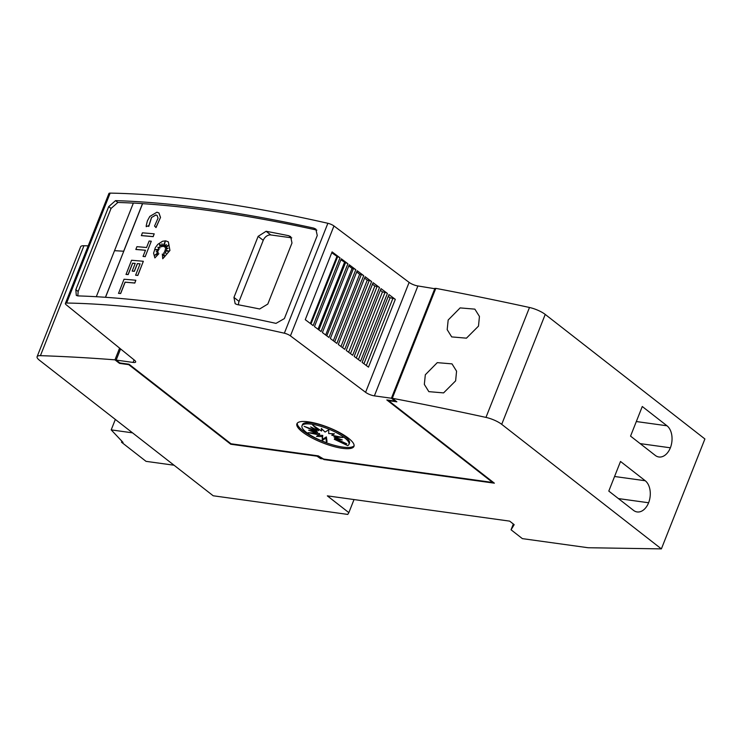 <?xml version="1.0" encoding="UTF-8"?>
<svg xmlns="http://www.w3.org/2000/svg" width="742" height="742" viewBox="0 0 742 742"><rect width="100%" height="100%" fill="white"/><g stroke="black" fill="none" stroke-linecap="round" stroke-linejoin="round"><path stroke-width="1.11" d="M166.922 311.427A681.629 182.384 21.6 0 1 284.353 333.204A5.454 1.456 21.6 0 1 290.437 335.876L365.593 392.314A6.817 1.827 -158.4 0 0 374.376 395.866L391.414 398.231L395.078 401.088L386.814 399.938L492.595 482.448L323.633 459.038L318.318 455.876L231.012 443.781L129.006 364.211L119.824 362.94L116.16 360.083L133.096 362.43A6.817 1.827 -158.4 0 0 135.656 361.994A6.817 1.827 -158.4 0 0 134.59 360.297L66.242 304.804A5.454 1.456 21.6 0 1 65.389 303.441A5.454 1.456 21.6 0 1 66.632 303.033A681.629 182.384 21.6 0 1 166.922 311.427M435.656 288.87L417.894 285.948A6.817 1.827 -158.4 0 1 409.12 282.396L333.956 225.958A5.454 1.456 -158.4 0 0 327.871 223.286A681.629 182.384 -158.4 0 0 210.44 201.509A681.629 182.384 -158.4 0 0 110.15 193.115A5.454 1.456 -158.4 0 0 108.907 193.532L65.389 303.441M77.789 295.9L76.296 295.39L75.823 289.677L108.703 206.628L115.529 200.637A681.629 182.384 21.6 0 1 207.537 208.836A681.629 182.384 21.6 0 1 313.736 228.109L315.832 229.074L317.261 235.529L284.381 318.578L276.015 323.373A681.629 182.384 -158.4 0 0 169.816 304.099A681.629 182.384 -158.4 0 0 77.808 295.9L78.16 291.495L111.04 208.446L117.867 202.464A681.629 182.384 21.6 0 1 133.356 203.113M96.302 296.707L133.375 203.058A681.629 182.384 21.6 0 1 142.52 203.596L142.594 203.66A681.629 182.384 21.6 0 1 209.875 210.663A681.629 182.384 21.6 0 1 316.073 229.927L316.853 230.159M258.133 236.355L266.1 231.281A681.629 182.384 21.6 0 1 288.666 235.706L290.66 236.615L291.986 242.996L267.806 304.062L259.654 308.987A681.629 182.384 -158.4 0 0 237.078 304.554L235.149 303.701L233.953 297.421L258.133 236.355L263.243 240.334A6.817 4.851 128 0 1 270.793 234.945L291.337 237.792A6.817 4.851 128 0 1 291.773 237.876M157.119 215.458L155.931 215.013L151.387 217.591L155.857 214.957L157.081 215.421L158.037 218.167L154.549 226.06L156.015 227.581L160.513 217.406L155.941 227.525M146.22 226.681L148.678 225.605L146.22 226.681L146.248 225.587L147.389 220.847L149.81 216.423L156.942 212.212L158.909 212.954L160.439 217.35M158.946 212.982L160.513 217.406M165.716 240.844L168.332 241.873L169.862 250.425L162.748 258.763L162.322 254.052L164.668 256.843L163.602 252.864A681.629 182.384 21.6 0 1 165.995 253.133L164.464 251.315L168.759 251.037L164.965 250.035L168.072 248.264L165.355 248.44L169.009 244.814L164.798 247.216L166.319 244.508L163.852 246.604L165.234 241.567L162.693 246.474L161.96 243.719L161.57 246.873L159.595 243.793L160.012 247.856L157.907 247.216L159.038 249.395L155.273 249.683L158.38 250.629L156.172 251.788L158.25 252.317L154.79 255.285L158.871 253.671L154.865 257.91L153.594 253.161L155.31 247.689L157.814 244.359L162.544 241.252L165.716 240.844M168.369 241.911L169.937 250.481L162.748 258.763M478.488 326.128L466.449 338.167L451.692 336.905L447.185 329.661L448.177 320.006L460.133 307.902L474.871 309.145L479.443 316.444L478.488 326.128M455.625 380.859L443.586 392.898L428.839 391.646L424.331 384.402L425.324 374.756L437.279 362.643L452.008 363.877L456.571 371.176L455.625 380.859M354.101 445.719A30.672 8.208 21.6 0 1 342.897 447.101A30.672 8.208 21.6 0 1 312.642 436.815A30.672 8.208 21.6 0 1 297.245 423.209M308.449 421.836A30.672 8.208 21.6 0 1 339.715 432.66A30.672 8.208 21.6 0 1 353.953 446.369A30.672 8.208 21.6 0 1 342.414 448.326A30.672 8.208 21.6 0 1 311.148 437.502A30.672 8.208 21.6 0 1 296.921 423.784A30.672 8.208 21.6 0 1 308.449 421.836M311.501 424.174A25.256 6.761 21.6 0 1 337.248 433.096A25.256 6.761 21.6 0 1 348.972 444.384A25.256 6.761 21.6 0 1 347.683 445.617L334.29 439.264L346.82 443.837L334.837 438.355L342.285 439.932L333.965 436.955L342.869 437.492L331.804 435.266L334.447 433.81L328.678 433.551L328.743 429.739L325.061 432.067L321.351 428.44L321.518 431.046L312.707 425.12L318.568 430.638L310.675 426.956L316.676 430.907L304.146 426.335L316.129 431.816L308.672 430.239L317.001 433.217L308.088 432.679L319.162 434.905L316.519 436.361L322.288 436.621L322.223 440.433L325.905 438.105L326.536 442.686A25.256 6.761 21.6 0 1 301.994 425.787A25.256 6.761 21.6 0 1 311.501 424.174M301.994 425.787L302.476 424.563A25.256 6.761 21.6 0 1 311.983 422.959A25.256 6.761 21.6 0 1 337.731 431.872A25.256 6.761 21.6 0 1 349.454 443.159L348.972 444.384M317.019 433.152L319.644 433.68L319.162 434.905M318.606 435.211L322.77 435.396L322.288 436.621M322.77 435.396L322.223 440.433M322.705 439.208L326.387 436.88L325.905 438.105M326.387 436.88L327.018 441.471L326.536 442.686M334.939 438.105L334.29 439.264M335.217 437.4L334.837 438.355M334.429 435.795L333.965 436.955M332.843 433.736L331.804 435.266M321.945 429.024L321.518 431.046M318.958 429.321L318.568 430.638M317.066 429.933L316.676 430.907M316.509 430.842L316.129 431.816M316.231 431.547L317.483 431.992L317.001 433.217M661.382 548.885L704.9 438.967L545.231 314.423A13.634 3.645 -158.4 0 0 529.491 307.485A1567.744 419.48 -158.4 0 0 435.851 288.369L435.368 289.593A1567.744 419.48 -158.4 0 0 435.322 289.584L392.768 397.053A1567.744 419.48 21.6 0 1 392.815 397.063L392.332 398.287A1567.744 419.48 21.6 0 1 485.964 417.403A13.634 3.645 21.6 0 1 501.713 424.341L661.382 548.885L588.109 547.735L522.368 538.627L511.053 529.788L514.178 524.659L509.652 521.125L327.333 495.86L348.851 512.639L347.757 514.419L213.204 495.777L39.502 360.278A13.634 3.645 21.6 0 1 37.1 356.689A13.634 3.645 21.6 0 1 40.43 355.659A1567.744 419.48 21.6 0 1 114.964 359.842L118.729 362.782L118.998 362.291M354.027 499.561L348.851 512.639M174.036 465.225L146.035 461.348L121.502 442.213L123.042 442.427L111.198 429.887L132.53 432.846M111.198 429.887L115.335 419.434M121.92 441.156L121.502 442.213M620.516 461.459L645.234 480.742A16.704 10.842 -82.1 0 1 648.619 502.761A16.704 10.842 -82.1 0 1 637.137 511.943A16.704 10.842 -82.1 0 1 633.51 510.357L608.792 491.083L620.516 461.459M618.401 498.578L648.619 502.761M642.275 406.505L666.993 425.787A16.704 10.842 -82.1 0 1 670.378 447.806A16.704 10.842 -82.1 0 1 658.896 456.979A16.704 10.842 -82.1 0 1 655.269 455.402L630.552 436.12L642.275 406.505M640.161 443.614L670.378 447.806M492.79 481.948L492.595 482.448M135.832 280.253L134.821 283.064A681.629 182.384 -158.4 0 0 125.138 282.21L120.668 293.526A681.629 182.384 -158.4 0 0 118.544 293.359L124.035 279.233A681.629 182.384 21.6 0 1 135.832 280.253L134.747 283.008A681.629 182.384 -158.4 0 0 125.064 282.155L120.584 293.47A681.629 182.384 -158.4 0 0 118.47 293.303M158.871 253.671L154.865 257.91M158.25 252.317L155.059 255.183M158.38 250.629L156.302 251.816M159.678 243.914L160.087 247.921L157.981 247.272L159.113 249.451L155.44 249.729M162.016 243.933L161.57 246.873M165.114 242.003L162.693 246.474M166.189 244.739L163.852 246.604M168.768 245.045L164.798 247.216M167.942 248.338L165.355 248.44M168.638 251.046L164.965 250.035M162.322 254.052L164.659 256.797M151.507 217.434L148.66 226.421M151.581 217.489L148.734 226.477M154.206 233.851L153.195 236.661A681.629 182.384 -158.4 0 0 141.397 235.641L142.408 232.83A681.629 182.384 21.6 0 1 154.206 233.851L153.112 236.596A681.629 182.384 -158.4 0 0 141.323 235.576M149.133 241.029A681.629 182.384 21.6 0 1 151.285 241.224L145.2 256.602A681.629 182.384 -158.4 0 0 143.039 256.398L145.478 250.249A681.629 182.384 -158.4 0 0 135.842 249.423L136.927 246.678A681.629 182.384 21.6 0 1 146.564 247.503L149.133 241.029M145.2 256.602L151.285 241.224M145.46 250.295A681.629 182.384 -158.4 0 0 135.916 249.488L135.842 249.423M145.274 256.658A681.629 182.384 -158.4 0 0 143.123 256.463L143.039 256.398M135.202 263.456A681.629 182.384 -158.4 0 0 132.651 263.243L128.162 274.586A681.629 182.384 -158.4 0 0 126.038 274.419L131.547 260.266A681.629 182.384 21.6 0 1 143.345 261.286L137.762 275.384A681.629 182.384 -158.4 0 0 135.61 275.18L140.099 263.837A681.629 182.384 -158.4 0 0 137.353 263.586L134.321 271.247A681.629 182.384 -158.4 0 0 132.187 271.062L135.22 263.401A681.629 182.384 -158.4 0 0 132.577 263.187L128.088 274.531A681.629 182.384 -158.4 0 0 125.964 274.364M140.08 263.883A681.629 182.384 -158.4 0 0 137.428 263.651L134.395 271.312A681.629 182.384 -158.4 0 0 132.261 271.127L132.187 271.062M143.345 261.286L137.836 275.44A681.629 182.384 -158.4 0 0 135.684 275.245L135.61 275.18M142.594 203.66L105.522 297.292M238.572 304.841A6.817 4.851 128 0 1 239.063 301.4L263.243 240.334M123.738 251.288L105.429 297.292M142.52 203.596L123.664 251.232A681.629 182.384 21.6 0 0 114.528 250.694M114.518 250.685A681.629 182.384 21.6 0 1 123.654 251.232M395.31 299.36L368.477 367.142L362.124 362.374L388.966 294.593L395.31 299.36A2.041 0.547 -158.4 0 0 392.908 298.33L366.307 365.518M387.407 293.433L360.575 361.215L354.184 356.41L381.017 288.629L387.407 293.433A2.041 0.547 -158.4 0 0 385.005 292.404L358.405 359.582M379.505 287.497L352.673 355.279L346.236 350.447L373.078 282.665L379.505 287.497A2.041 0.547 -158.4 0 0 377.103 286.468L350.502 353.646M371.603 281.561L344.77 349.343L338.296 344.483L365.129 276.701L371.603 281.561A2.041 0.547 -158.4 0 0 369.201 280.532L342.6 347.72M363.71 275.625L336.868 343.407L330.348 338.519L357.19 270.737L363.71 275.625A2.041 0.547 -158.4 0 0 361.298 274.605L334.698 341.784M355.808 269.698L328.966 337.48L322.408 332.555L349.241 264.764L355.808 269.698A2.041 0.547 -158.4 0 0 353.396 268.669L326.795 335.848M347.905 263.762L321.063 331.544L314.46 326.582L341.301 258.8L347.905 263.762A2.041 0.547 -158.4 0 0 345.494 262.733L318.893 329.912M340.003 257.826L313.161 325.608L305.259 319.672L332.091 251.89L340.003 257.826A2.041 0.547 -158.4 0 0 337.591 256.797L311 323.985M337.591 256.797L331.748 252.753M345.494 262.733L340.912 259.793M353.396 268.669L352.042 268.4L348.796 265.896M361.298 274.605L359.647 274.271L356.689 271.989M369.201 280.532L367.253 280.151L364.582 278.083M377.103 286.468L374.858 286.022L372.475 284.186M385.005 292.404L382.464 291.894L380.368 290.28M392.908 298.33L390.069 297.774L388.261 296.373M367.253 280.151L340.986 346.495M359.647 274.271L333.325 340.754M352.042 268.4L325.673 335.004M344.436 262.52L318.021 329.253M336.831 256.649L310.36 323.512M390.069 297.774L363.942 363.747M382.464 291.894L356.29 357.996M374.858 286.022L348.638 352.246M434.933 288.313L391.414 398.231M395.273 400.578L395.078 401.088M120.575 348.925L116.16 360.083M119.75 362.884L119.545 363.385L118.794 362.792M324.143 459.103L323.957 459.567L322.316 458.491M392.332 398.287L396.859 401.821L389.105 400.745L389.29 400.281M389.244 400.281L388.975 400.968L494.376 483.181L323.957 459.567M317.196 455.727L317.01 456.182L230.734 444.226L128.728 364.656L119.545 363.385M230.938 443.725L230.734 444.226M118.943 362.254L118.729 362.782M320.85 457.851L320.544 458.612L322.176 458.834M317.01 456.182L320.544 458.612M318.179 455.857L317.91 456.543M88.177 245.88A1567.744 419.48 -158.4 0 0 83.948 245.741A13.634 3.645 -158.4 0 0 80.618 246.771L37.1 356.689M513.343 524L511.053 529.788M119.601 348.128L114.964 359.842M327.871 223.286L284.353 333.204M117.867 202.464L115.529 200.637M614.562 476.494L645.234 480.742M636.321 421.539L666.993 425.787M545.231 314.423L501.713 424.341M529.491 307.485L485.964 417.403M239.063 301.4L233.953 297.421M270.793 234.945L266.1 231.281M291.337 237.792L288.666 235.706M78.16 291.495L75.823 289.677M111.04 208.446L108.703 206.628M316.073 229.927L313.736 228.109M409.12 282.396L365.593 392.314M333.956 225.958L290.437 335.876M110.15 193.115L66.632 303.033M417.894 285.948L374.376 395.866M134.098 359.898L133.096 362.43M83.948 245.741L40.43 355.659"/></g></svg>
